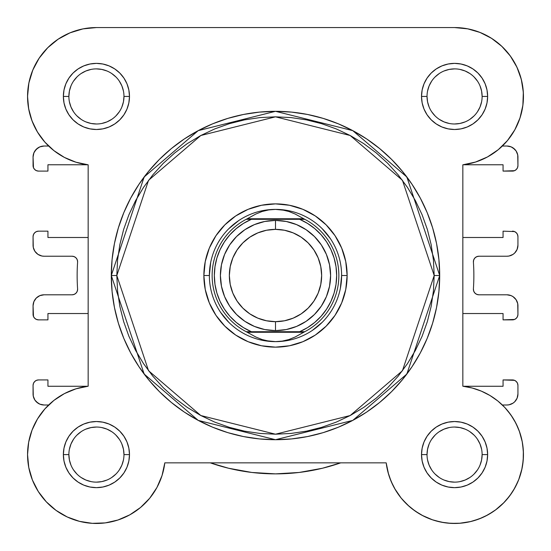 <?xml version="1.0" encoding="UTF-8"?>
<svg xmlns="http://www.w3.org/2000/svg" width="551" height="551" viewBox="0 0 551 551"><rect width="100%" height="100%" fill="white"/><g stroke="black" fill="none" stroke-linecap="round" stroke-linejoin="round"><path stroke-width="0.83" d="M468.013 28.886L454.575 27.564L96.425 27.564L82.987 28.886L70.067 32.812L58.158 39.176L47.723 47.737L39.155 58.179L32.791 70.087L28.872 83.001L27.55 96.439A68.875 68.875 0 0 1 96.425 27.564L96.384 27.564M83.235 28.838L78.931 29.823M70.535 32.619L65.707 34.796M58.792 38.756L54.177 42.041M48.447 47.028L44.411 51.298M39.872 57.132L36.662 62.201M33.391 68.689L31.187 74.357M29.237 81.279L28.156 87.327L29.237 81.279M27.578 94.428L27.708 101.164L27.578 94.428M28.37 107.025L29.768 113.788M31.483 119.374L34.141 125.842L31.483 119.374M36.814 130.945L40.691 136.903L36.814 130.945M44.19 141.331L48.626 146.029L44.08 146.029L48.626 146.029M45.396 408.332L43.46 410.564L45.396 408.332M38.453 417.403L36.531 420.578M32.853 428.086L31.724 430.972M28.742 441.833L28.411 443.72M27.564 453.115L27.578 456.634M28.404 465.423L28.976 468.543M32.282 479.68L32.936 481.292M37.468 490.204L39.376 493.179M44.879 500.267L46.863 502.422L44.879 500.267M55.596 510.061L57.518 511.424M65.652 516.211L68.875 517.72M77.588 520.84L80.074 521.501L77.588 520.84M91.535 523.292L94.311 523.436L91.535 523.292M103.388 523.113L106.915 522.665L103.388 523.113M116.371 520.516L118.341 519.889L116.371 520.516M128.996 515.281L131.661 513.766M138.99 508.738L141.69 506.507L138.99 508.738M149.004 499.082L149.824 498.097L149.004 499.082M156.381 488.489L157.923 485.603M161.374 477.51L162.428 474.273M386.223 463.047L388.572 474.273L386.196 462.854L388.014 472.297L391.134 481.395L395.48 489.977L400.99 497.863L407.54 504.902L415.006 510.963L423.244 515.929L432.087 519.689L441.379 522.19L450.925 523.367L460.54 523.209L470.037 521.707L479.232 518.897L487.952 514.841L496.017 509.599L503.277 503.29L509.585 496.038L514.82 487.966L518.884 479.253L521.694 470.051L523.188 460.553L523.354 450.938L522.176 441.392L519.676 432.108L515.908 423.258L510.949 415.02L504.888 407.554L497.842 401.004L489.956 395.501L481.381 391.148L472.283 388.035L462.84 386.217L463.267 386.265L462.84 386.217L462.84 164.818L462.84 237.495L462.84 164.818L475.527 162.049L487.47 156.952L498.249 149.7L507.464 140.56L514.806 129.843L520.006 117.942L522.878 105.282L523.326 92.299L521.329 79.468L516.955 67.243L510.364 56.05L501.789 46.298L491.54 38.322L479.969 32.419L467.503 28.79L454.575 27.564L467.503 28.79M389.633 477.531L393.077 485.603L389.626 477.517M394.619 488.489L401.176 498.097L394.619 488.489M401.996 499.082L409.31 506.507L401.996 499.082M412.01 508.738L419.339 513.766L412.01 508.738M422.004 515.281L432.659 519.889M434.629 520.516L444.085 522.665M447.612 523.113L456.689 523.436M459.465 523.292L470.926 521.501M473.412 520.84L482.125 517.72M485.348 516.211L493.482 511.424M495.404 510.061L504.137 502.422L495.404 510.061M506.121 500.267L511.624 493.179L506.121 500.267M513.532 490.204L518.064 481.292M518.718 479.68L522.024 468.543M522.596 465.423L523.422 456.634L522.596 465.423M523.436 453.115L522.589 443.72L523.436 453.115M522.258 441.833L519.276 430.972M518.147 428.086L514.469 420.578M512.547 417.403L507.54 410.564L512.547 417.403M505.604 408.332L502.374 404.999L506.92 404.999L502.374 404.999M506.81 141.331L510.309 136.903M514.186 130.945L516.859 125.842M519.517 119.374L521.232 113.788L519.517 119.374M522.63 107.025L523.292 101.164M523.422 94.428L522.844 87.327M521.763 81.279L519.813 74.357M517.609 68.689L514.338 62.201L517.609 68.689M511.128 57.132L506.589 51.298L511.128 57.132M502.553 47.028L496.823 42.048L502.553 47.028M492.208 38.756L485.293 34.796M480.465 32.619L472.069 29.823M473.86 275.514A198.36 198.36 0 0 1 473.405 288.917L473.715 291.142L474.879 293.056L476.711 294.344L478.902 294.799A5.51 5.51 0 0 1 473.405 288.917A198.36 198.36 0 0 0 473.405 262.111A5.51 5.51 0 0 1 478.902 256.229L506.92 256.229L478.902 256.229L476.711 256.69L474.879 257.978L473.715 259.893L473.405 262.111A198.36 198.36 0 0 1 473.86 275.514M72.098 256.229A5.51 5.51 0 0 1 77.595 262.111A5.51 5.51 0 0 0 77.608 261.739L77.188 259.631L75.99 257.847L74.206 256.649L72.098 256.229L44.08 256.229L41.931 256.022L37.957 254.376L34.92 251.332L33.274 247.358L33.06 236.668L33.06 245.209A11.02 11.02 0 0 0 44.08 256.229L72.098 256.229L74.206 256.649M77.595 288.917A5.51 5.51 0 0 1 72.098 294.799L44.08 294.799L72.098 294.799L74.206 294.379L75.99 293.187L77.188 291.396L77.608 289.289A5.51 5.51 0 0 0 77.595 288.917A198.36 198.36 0 0 1 77.595 262.111A198.36 198.36 0 0 0 77.595 288.917M44.08 404.999L48.626 404.999L44.08 404.999L39.865 404.165L37.957 403.146L34.92 400.102L33.274 396.128L33.06 385.438L33.06 393.979A11.02 11.02 0 0 0 44.08 404.999L39.865 404.165L36.29 401.775M47.937 379.928L38.57 379.928L47.937 379.928L47.937 386.265L47.937 379.928M87.733 386.265L47.937 386.265L87.733 386.265M38.57 319.869L47.937 319.869L47.937 313.533L88.16 313.533L88.16 386.217L88.16 313.533L47.937 313.533L47.937 319.869L38.57 319.869L36.462 319.449L34.672 318.258L33.48 316.467L33.06 305.819L33.06 314.359A5.51 5.51 0 0 0 38.57 319.869L36.462 319.449M47.937 231.158L38.57 231.158L47.937 231.158L47.937 237.495L47.937 231.158M28.68 108.864L27.55 96.439L28.68 108.864L32.027 120.876L37.489 132.082L44.886 142.13L53.964 150.671L64.439 157.441L75.962 162.208L88.16 164.818L88.16 237.495L47.937 237.495L88.16 237.495L88.16 164.818L88.16 386.217L75.962 388.827L64.439 393.593L53.964 400.357L44.886 408.904L37.489 418.946L32.027 430.159L28.68 442.171L27.55 454.589A68.875 68.875 0 0 1 88.16 386.217L75.962 388.827L64.439 393.593M87.733 164.763L47.937 164.763L47.937 171.099L38.57 171.099L36.462 170.679L34.672 169.488L33.48 167.697L33.06 157.049L33.06 165.589A5.51 5.51 0 0 0 38.57 171.099L47.937 171.099L47.937 164.763L87.733 164.763M506.92 146.029L502.374 146.029L506.92 146.029L511.135 146.869L513.043 147.888L516.08 150.926L517.726 154.9L517.94 165.589L517.52 167.697L516.328 169.488L514.538 170.679L503.063 171.099L512.43 171.099A5.51 5.51 0 0 0 517.94 165.589L517.94 157.049A11.02 11.02 0 0 0 506.92 146.029L511.135 146.869L514.71 149.259M503.063 164.763L503.063 171.099L503.063 164.763L463.267 164.763L503.063 164.763M514.538 231.578L503.063 231.158L503.063 237.495L462.84 237.495L503.063 237.495L503.063 231.158L514.538 231.578L516.328 232.777L517.52 234.561L517.94 236.668L517.94 245.209L517.1 249.431L514.71 253.005L513.043 254.376L509.069 256.022L506.92 256.229A11.02 11.02 0 0 0 517.94 245.209L517.1 249.431L516.08 251.332M478.902 294.799L506.92 294.799L511.135 295.639L513.043 296.658L516.08 299.696L517.726 303.67L517.94 314.359L517.52 316.467L516.328 318.258L514.538 319.449L503.063 319.869L512.43 319.869A5.51 5.51 0 0 0 517.94 314.359L517.94 305.819A11.02 11.02 0 0 0 506.92 294.799L478.902 294.799L476.711 294.344L474.879 293.056L473.715 291.142M503.063 313.533L503.063 319.869L503.063 313.533L462.84 313.533L503.063 313.533M498.249 149.7L487.47 156.952L475.527 162.049L462.84 164.818L462.84 386.217L462.84 313.533L462.84 386.217L472.283 388.035L481.381 391.148M517.94 393.979L517.94 385.438A5.51 5.51 0 0 0 512.43 379.928L503.063 379.928L503.063 386.265L463.267 386.265L503.063 386.265L503.063 379.928L514.538 380.348L516.328 381.547L517.52 383.331L517.94 385.438L517.94 393.979L517.1 398.201L514.71 401.775L513.043 403.146L509.069 404.792L506.92 404.999A11.02 11.02 0 0 0 517.94 393.979L517.1 398.201L514.71 401.775L513.043 403.146M33.06 305.819L33.9 301.604L36.29 298.029L39.865 295.639L44.08 294.799A11.02 11.02 0 0 0 33.06 305.819L33.9 301.604L34.92 299.696M33.06 157.049L33.9 152.834L36.29 149.259L39.865 146.869L44.08 146.029A11.02 11.02 0 0 0 33.06 157.049L33.9 152.834L34.92 150.926L37.957 147.888M322.452 468.24L340.697 462.854L322.452 468.24L299.145 472.462L275.5 473.874L251.855 472.462L228.548 468.24L210.303 462.854L228.548 468.24M34.92 400.102L33.9 398.201M33.06 385.438L33.48 383.331L34.672 381.547L36.462 380.348L38.57 379.928A5.51 5.51 0 0 0 33.06 385.438M77.188 291.396L77.608 289.289M41.931 256.022L39.865 255.395M34.92 251.332L33.9 249.431M33.06 236.668L33.48 234.561L34.672 232.777L36.462 231.578L38.57 231.158A5.51 5.51 0 0 0 33.06 236.668M39.865 146.869L41.931 146.242M516.08 150.926L517.1 152.834M512.43 231.158A5.51 5.51 0 0 1 517.94 236.668L517.94 245.209M476.711 256.69L474.879 257.978L473.715 259.893M509.069 295.012L511.135 295.639M516.08 299.696L517.1 301.604M511.135 404.165L509.069 404.792M340.697 462.854A198.36 198.36 0 0 1 210.303 462.854M482.125 96.453L482.125 96.439A27.55 27.55 0 0 0 454.575 68.889A27.55 27.55 0 0 0 427.025 96.439L421.515 96.439A33.06 33.06 0 0 1 454.575 63.379A33.06 33.06 0 0 1 487.635 96.439L482.125 96.439A27.55 27.55 0 0 1 454.575 123.989A27.55 27.55 0 0 1 427.025 96.439A27.55 27.55 0 0 1 454.575 68.889A27.55 27.55 0 0 1 482.125 96.439L481.595 91.067L480.031 85.901M123.975 454.603L123.975 454.589A27.55 27.55 0 0 0 96.425 427.039A27.55 27.55 0 0 0 68.875 454.589L63.365 454.589A33.06 33.06 0 0 1 96.425 421.529A33.06 33.06 0 0 1 129.485 454.589L123.975 454.589A27.55 27.55 0 0 1 96.425 482.139A27.55 27.55 0 0 1 68.875 454.589A27.55 27.55 0 0 1 96.425 427.039A27.55 27.55 0 0 1 123.975 454.589L123.445 449.217L121.881 444.051M427.025 454.603L427.025 454.589A27.55 27.55 0 0 0 454.575 482.139A27.55 27.55 0 0 0 482.125 454.589A27.55 27.55 0 0 0 454.575 427.039A27.55 27.55 0 0 0 427.025 454.589L421.515 454.589A33.06 33.06 0 0 1 454.575 421.529A33.06 33.06 0 0 1 487.635 454.589L482.125 454.589A27.55 27.55 0 0 1 454.575 482.139A27.55 27.55 0 0 1 427.025 454.589A27.55 27.55 0 0 1 454.575 427.039A27.55 27.55 0 0 1 482.125 454.589L481.595 459.968L480.031 465.134M68.875 96.453L68.875 96.439A27.55 27.55 0 0 0 96.425 123.989A27.55 27.55 0 0 0 123.975 96.439A27.55 27.55 0 0 0 96.425 68.889A27.55 27.55 0 0 0 68.875 96.439L63.365 96.439A33.06 33.06 0 0 1 96.425 63.379A33.06 33.06 0 0 1 129.485 96.439L123.975 96.439A27.55 27.55 0 0 1 96.425 123.989A27.55 27.55 0 0 1 68.875 96.439A27.55 27.55 0 0 1 96.425 68.889A27.55 27.55 0 0 1 123.975 96.439L123.445 101.818L121.881 106.984M347.13 275.514L341.62 275.514L347.13 275.514L345.752 289.489L341.675 302.926L335.056 315.31L326.151 326.164L315.296 335.077L302.912 341.696L289.475 345.773L275.5 347.144L261.525 345.773L248.088 341.696L235.704 335.077L224.849 326.164L215.944 315.31L209.325 302.926L205.248 289.489L203.87 275.514A71.63 71.63 0 0 1 275.5 203.884A71.63 71.63 0 0 1 347.13 275.514A71.63 71.63 0 0 1 275.5 347.144A71.63 71.63 0 0 1 203.87 275.514L205.248 261.539L209.325 248.102L215.944 235.718L224.849 224.863L235.704 215.958L248.088 209.339L261.525 205.261L275.5 203.884L289.475 205.261L302.912 209.339L315.296 215.958L326.151 224.863L335.056 235.718L341.675 248.102L345.752 261.539L347.13 275.514M209.38 275.514L203.87 275.514L209.38 275.514L210.647 262.613M111.302 275.514L144.142 374.033L198.229 420.399L275.5 439.712L352.771 420.399L406.858 374.033L439.698 275.514L434.188 275.514L402.45 370.727L350.174 415.537L275.5 434.202L200.826 415.537L148.55 370.727L116.812 275.514L111.302 275.514L112.094 259.425L114.456 243.48L118.375 227.852L123.803 212.679L130.69 198.112L138.976 184.296L148.57 171.347L159.397 159.411L171.333 148.591L184.275 138.99L198.098 130.704L212.665 123.817L227.839 118.389L243.466 114.47L259.404 112.108L275.5 111.316L291.596 112.108L307.534 114.47L323.161 118.389L338.335 123.817L352.902 130.704L366.725 138.99L379.667 148.591L391.603 159.411L402.43 171.347L412.024 184.296L420.31 198.112L427.197 212.679L432.625 227.852L436.544 243.48L438.906 259.425L439.698 275.514A164.198 164.198 0 0 1 275.5 439.712A164.198 164.198 0 0 1 111.302 275.514A164.198 164.198 0 0 1 275.5 111.316A164.198 164.198 0 0 1 439.698 275.514L438.906 291.61L436.544 307.548L432.625 323.182L427.197 338.355L420.31 352.915L412.024 366.739L402.43 379.68L391.603 391.623L379.667 402.444L366.725 412.045L352.902 420.323L338.335 427.218L323.161 432.645L307.534 436.557L291.596 438.927L275.5 439.712L259.404 438.927L243.466 436.557L227.839 432.645L212.665 427.218L198.098 420.323L184.275 412.045L171.333 402.444L159.397 391.623L148.57 379.68L138.976 366.739L130.69 352.915L123.803 338.355L118.375 323.182L114.456 307.548L112.094 291.61L111.302 275.514L116.812 275.514L117.577 291.073L119.863 306.473L123.644 321.584L128.893 336.241L135.553 350.319L143.556 363.681L152.834 376.188L163.289 387.725L174.832 398.187L187.34 407.458L200.695 415.468L214.773 422.128L229.436 427.369L244.541 431.157L259.948 433.437L275.5 434.202L291.052 433.437L306.459 431.157L321.564 427.369L336.227 422.128L350.305 415.468L363.66 407.458L376.168 398.187L387.711 387.725L398.166 376.188L407.444 363.681L415.447 350.319L422.107 336.241L427.356 321.584L431.137 306.473L433.423 291.073L434.188 275.514L433.423 259.962L431.137 244.554L427.356 229.45L422.107 214.787L415.447 200.709L407.444 187.354L398.166 174.846L387.711 163.31L376.168 152.847L363.66 143.57L350.305 135.567L336.227 128.906L321.564 123.658L306.459 119.877L291.052 117.59L275.5 116.826L259.948 117.59L244.541 119.877L229.436 123.658L214.773 128.906L200.695 135.567L187.34 143.57L174.832 152.847L163.289 163.31L152.834 174.846L143.556 187.354L135.553 200.709L128.893 214.787L123.644 229.45L119.863 244.554L117.577 259.962L116.812 275.514L148.55 180.301L200.826 135.498L275.5 116.826L350.174 135.498L402.45 180.301L434.188 275.514L439.698 275.514L406.858 176.995L352.771 130.635L275.5 111.316L198.229 130.635L144.142 176.995L111.302 275.514M149.686 498.262L156.939 487.49L162.035 475.547L164.804 462.854A68.875 68.875 0 0 1 92.286 523.34A68.875 68.875 0 0 1 27.55 454.589L28.776 467.517L32.406 479.99L38.308 491.554L46.284 501.809L56.037 510.378L67.222 516.969L79.454 521.342L92.286 523.34L105.262 522.899L117.928 520.02L129.829 514.827L140.539 507.485L149.686 498.262L156.939 487.49L162.035 475.547L164.804 462.854L386.196 462.854L388.014 472.297L391.134 481.395L395.48 489.977M427.025 96.432L427.025 96.439A27.55 27.55 0 0 0 454.575 123.989A27.55 27.55 0 0 0 482.125 96.439L487.635 96.439A33.06 33.06 0 0 1 454.575 129.499A33.06 33.06 0 0 1 421.515 96.439L422.149 89.992L424.029 83.786L427.087 78.077L431.199 73.063L436.206 68.951L441.923 65.9L448.128 64.019L454.575 63.379L461.022 64.019L467.227 65.9L472.944 68.951L477.951 73.063L482.063 78.077L485.121 83.786L487.001 89.992L487.635 96.439L487.001 102.892L485.121 109.091L482.063 114.808L477.951 119.815L472.944 123.927L467.227 126.985L461.022 128.865L454.575 129.499L448.128 128.865L441.923 126.985L436.206 123.927L431.199 119.815L427.087 114.808L424.029 109.091L422.149 102.892L421.515 96.439L427.025 96.439L427.555 101.818L429.119 106.984M68.875 454.582L68.875 454.589A27.55 27.55 0 0 0 96.425 482.139A27.55 27.55 0 0 0 123.975 454.589L129.485 454.589A33.06 33.06 0 0 1 96.425 487.649A33.06 33.06 0 0 1 63.365 454.589L63.999 448.142L65.879 441.936L68.937 436.227L73.049 431.213L78.056 427.101L83.773 424.05L89.978 422.169L96.425 421.529L102.872 422.169L109.077 424.05L114.794 427.101L119.801 431.213L123.913 436.227L126.971 441.936L128.851 448.142L129.485 454.589L128.851 461.042L126.971 467.241L123.913 472.958L119.801 477.965L114.794 482.077L109.077 485.135L102.872 487.015L96.425 487.649L89.978 487.015L83.773 485.135L78.056 482.077L73.049 477.965L68.937 472.958L65.879 467.241L63.999 461.042L63.365 454.589L68.875 454.589L69.405 459.968L70.969 465.134M482.125 454.589L487.635 454.589A33.06 33.06 0 0 1 454.575 487.649A33.06 33.06 0 0 1 421.515 454.589L422.149 448.142L424.029 441.936L427.087 436.227L431.199 431.213L436.206 427.101L441.923 424.05L448.128 422.169L454.575 421.529L461.022 422.169L467.227 424.05L472.944 427.101L477.951 431.213L482.063 436.227L485.121 441.936L487.001 448.142L487.635 454.589L487.001 461.042L485.121 467.241L482.063 472.958L477.951 477.965L472.944 482.077L467.227 485.135L461.022 487.015L454.575 487.649L448.128 487.015L441.923 485.135L436.206 482.077L431.199 477.965L427.087 472.958L424.029 467.241L422.149 461.042L421.515 454.589L427.025 454.589L427.555 449.217L429.119 444.051M123.975 96.439L129.485 96.439A33.06 33.06 0 0 1 96.425 129.499A33.06 33.06 0 0 1 63.365 96.439L63.999 89.992L65.879 83.786L68.937 78.077L73.049 73.063L78.056 68.951L83.773 65.9L89.978 64.019L96.425 63.379L102.872 64.019L109.077 65.9L114.794 68.951L119.801 73.063L123.913 78.077L126.971 83.786L128.851 89.992L129.485 96.439L128.851 102.892L126.971 109.091L123.913 114.808L119.801 119.815L114.794 123.927L109.077 126.985L102.872 128.865L96.425 129.499L89.978 128.865L83.773 126.985L78.056 123.927L73.049 119.815L68.937 114.808L65.879 109.091L63.999 102.892L63.365 96.439L68.875 96.439L69.405 91.067L70.969 85.901M523.326 92.299L522.878 105.282L520.006 117.942L514.806 129.843L507.464 140.56M522.176 441.392L523.354 450.938M523.188 460.553L521.694 470.051L518.884 479.253M479.232 518.897L470.037 521.707M460.54 523.209L450.925 523.367L441.379 522.19L432.087 519.689L423.244 515.929M407.54 504.902L400.99 497.863M38.308 491.554L32.406 479.99L28.776 467.517M28.68 442.171L32.027 430.159M44.886 408.904L53.964 400.357M75.962 162.208L64.439 157.441M44.886 142.13L37.489 132.082M32.791 70.087L39.155 58.179L47.723 47.737L58.158 39.176L70.067 32.812M220.524 312.252L228.748 322.273M262.6 340.366L275.5 341.634L268.743 341.11L262.124 339.554L255.795 336.985L246.235 331.716L251.373 331.716L243.473 327.625L236.248 322.418L229.857 316.226L224.429 309.173L220.083 301.404L216.915 293.084L214.986 284.392L214.339 275.514L214.986 266.636L216.915 257.951L220.083 249.631L224.429 241.861L229.857 234.809L236.248 228.61L243.473 223.41L251.373 219.312L299.627 219.312L307.527 223.41L314.752 228.61L321.143 234.809L326.571 241.861L330.917 249.631L334.085 257.951L336.014 266.636L336.661 275.514L336.014 284.392L334.085 293.084L330.917 301.404L326.571 309.173L321.143 316.226L314.752 322.418L307.527 327.625L299.627 331.716L251.373 331.716L304.765 331.716L303.684 332.267L247.316 332.267L303.684 332.267L295.205 336.985L288.876 339.554L282.257 341.11L275.5 341.634A66.12 66.12 0 0 0 341.62 275.514A66.12 66.12 0 0 0 275.5 209.394A66.12 66.12 0 0 1 341.62 275.514A66.12 66.12 0 0 1 275.5 341.634L268.743 341.11L262.124 339.554L255.795 336.985L246.235 331.716A63.365 63.365 0 0 1 246.235 219.312L304.765 219.312L295.205 214.05L288.876 211.481L282.257 209.917L275.5 209.394L268.743 209.917L262.124 211.481L255.795 214.05L247.316 218.761L303.684 218.761L247.316 218.761L246.235 219.312L255.795 214.05L262.124 211.481L268.743 209.917L275.5 209.394L282.257 209.917L288.876 211.481L295.205 214.05L304.765 219.312A63.365 63.365 0 0 1 304.765 331.716L295.205 336.985L288.876 339.554L282.257 341.11L275.5 341.634A66.12 66.12 0 0 1 209.38 275.514A66.12 66.12 0 0 1 275.5 209.394A66.12 66.12 0 0 0 209.38 275.514A66.12 66.12 0 0 0 275.5 341.634M312.231 330.49L322.252 322.273M340.353 288.414L341.62 275.514M330.476 238.783L322.252 228.761M288.4 210.668L275.5 209.394M238.769 220.538L228.748 228.761M96.425 27.564L454.575 27.564A68.875 68.875 0 0 1 523.326 92.299A68.875 68.875 0 0 1 462.84 164.818M73.51 469.893L76.947 474.074M81.114 477.49L85.88 480.045L91.053 481.608M96.418 482.139L101.797 481.608L106.97 480.045M111.722 477.503L115.903 474.074M119.326 469.907L121.881 465.134L123.445 459.968M119.34 439.292L115.903 435.111M111.736 431.688L106.97 429.139L101.797 427.569M96.432 427.039L91.053 427.569L85.88 429.139M81.128 431.681L76.947 435.111M73.524 439.278L70.969 444.051L69.405 449.217M73.51 81.142L76.947 76.961M81.114 73.538L85.88 70.989L91.053 69.419M96.418 68.889L101.797 69.419L106.97 70.989M111.722 73.531L115.903 76.961M119.326 81.128L121.881 85.901L123.445 91.067M119.34 111.743L115.903 115.924M111.736 119.34L106.97 121.895L101.797 123.458M96.432 123.989L91.053 123.458L85.88 121.895M81.128 119.353L76.947 115.924M73.524 111.757L70.969 106.984L69.405 101.818M431.66 439.292L435.097 435.111M439.264 431.688L444.03 429.139L449.203 427.569M454.568 427.039L459.947 427.569L465.12 429.139M469.872 431.681L474.053 435.111M477.476 439.278L480.031 444.051L481.595 449.217M477.49 469.893L474.053 474.074M469.886 477.49L465.12 480.045L459.947 481.608M454.582 482.139L449.203 481.608L444.03 480.045M439.278 477.503L435.097 474.074M431.674 469.907L429.119 465.134L427.555 459.968M431.66 111.743L435.097 115.924M439.264 119.34L444.03 121.895L449.203 123.458M454.568 123.989L459.947 123.458L465.12 121.895M469.872 119.353L474.053 115.924M477.476 111.757L480.031 106.984L481.595 101.818M477.49 81.142L474.053 76.961M469.886 73.538L465.12 70.989L459.947 69.419M454.582 68.889L449.203 69.419L444.03 70.989M439.278 73.531L435.097 76.961M431.674 81.128L429.119 85.901L427.555 91.067M462.84 386.217A68.875 68.875 0 0 1 523.395 457.351A68.875 68.875 0 0 1 457.337 523.409A68.875 68.875 0 0 1 386.196 462.854L164.804 462.854M88.16 386.217L88.16 164.818A68.875 68.875 0 0 1 27.55 96.439M275.5 220.414A55.1 55.1 0 0 1 330.6 275.514A55.1 55.1 0 0 1 275.5 330.614A55.1 55.1 0 0 0 330.6 275.514A55.1 55.1 0 0 0 275.5 220.414L275.5 229.368A46.153 46.153 0 0 1 321.653 275.514A46.153 46.153 0 0 1 275.5 321.667L275.5 330.614L286.251 329.56L296.583 326.419L306.115 321.329L314.463 314.476L321.316 306.129L326.406 296.603L329.539 286.265L330.6 275.514L329.539 264.769L326.406 254.431L321.316 244.906L314.463 236.551L306.115 229.705L296.583 224.608L286.251 221.474L275.5 220.414L264.749 221.474L254.417 224.608L244.885 229.705L236.537 236.551L229.684 244.906L224.594 254.431L221.461 264.769L220.4 275.514L221.461 286.265L224.594 296.603L229.684 306.129L236.537 314.476L244.885 321.329L254.417 326.419L264.749 329.56L275.5 330.614L275.5 321.667L266.498 320.778L257.84 318.154L249.858 313.891L242.867 308.154L237.123 301.156L232.859 293.18L230.235 284.523L229.347 275.514L230.235 266.512L232.859 257.854L237.123 249.879L242.867 242.881L249.858 237.144L257.84 232.88L266.498 230.249L275.5 229.368L284.502 230.249L293.16 232.88L301.142 237.144L308.133 242.881L313.877 249.879L318.141 257.854L320.765 266.512L321.653 275.514L320.765 284.523L318.141 293.18L313.877 301.156L308.133 308.154L301.142 313.891L293.16 318.154L284.502 320.778L275.5 321.667A46.153 46.153 0 0 1 229.347 275.514A46.153 46.153 0 0 1 275.5 229.368L275.5 220.414A55.1 55.1 0 0 0 220.4 275.514A55.1 55.1 0 0 0 275.5 330.614A55.1 55.1 0 0 1 220.4 275.514A55.1 55.1 0 0 1 275.5 220.414M246.235 219.312A63.365 63.365 0 0 0 246.235 331.716L251.373 331.716A61.161 61.161 0 0 1 251.373 219.312L248.287 219.312M304.765 331.716A63.365 63.365 0 0 0 304.765 219.312L299.627 219.312A61.161 61.161 0 0 1 299.627 331.716L302.713 331.716M249.879 219.312L248.411 219.312L249.879 219.312M301.121 331.716L302.589 331.716L301.121 331.716"/></g></svg>
